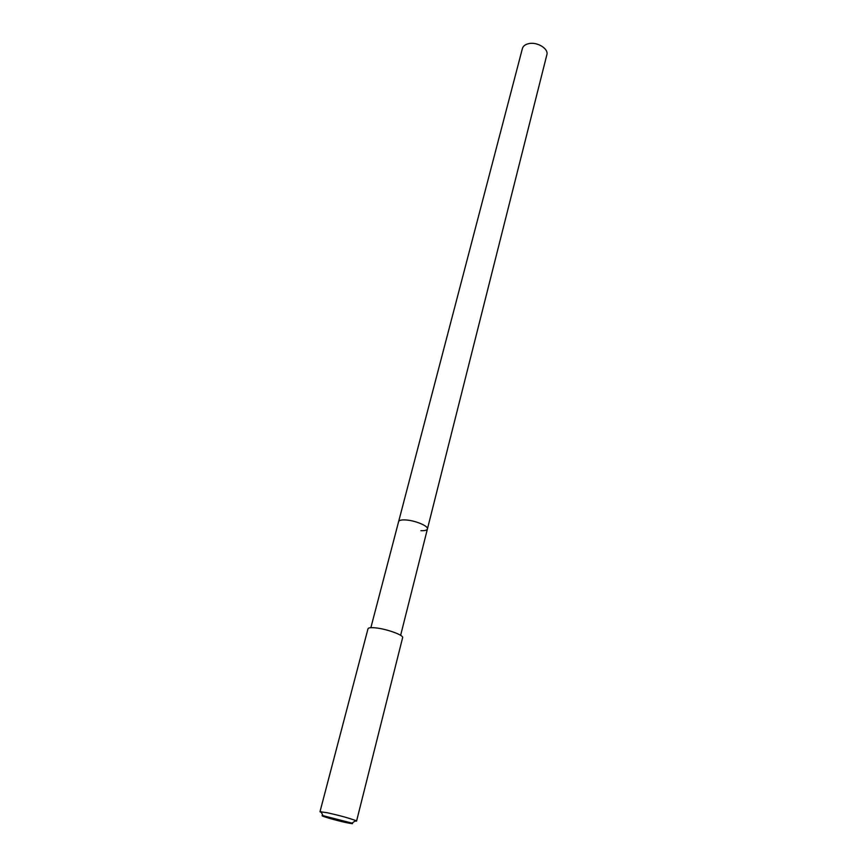 <?xml version="1.0" encoding="UTF-8"?>
<svg xmlns="http://www.w3.org/2000/svg" width="867" height="867" viewBox="0 0 867 867"><rect width="100%" height="100%" fill="white"/><g stroke="black" fill="none" stroke-linecap="round" stroke-linejoin="round"><path stroke-width="1.3" d="M400.63 635.327L546.86 54.773C548.854 48.78 537.182 41.583 528.697 43.653C525.239 44.434 523.137 46.049 522.411 48.498L398.625 521.598C399.058 520.363 401.183 519.799 404.976 519.918C414.307 520.124 428.742 525.998 427.42 528.989C426.965 530.257 424.787 530.821 420.896 530.68M427.42 528.989C428.742 525.998 414.307 520.124 404.976 519.918C401.183 519.799 399.058 520.363 398.625 521.598L370.87 627.686M356.565 821.114L402.624 637.668C403.946 635.175 386.379 628.824 375.335 627.849C370.848 627.426 368.399 627.73 367.998 628.77L319.988 811.718L327.227 812.726C339.907 815.576 349.412 818.188 355.752 820.572L356.565 821.114L354.928 821.125M321.408 812.52L319.988 811.718M346.475 822.664C335.41 820.345 317.734 815.099 323.012 815.674L352.013 823.119C353.714 823.943 351.872 823.791 346.475 822.664M323.012 815.674L320.953 811.631M352.013 823.119L355.752 820.572"/></g></svg>
